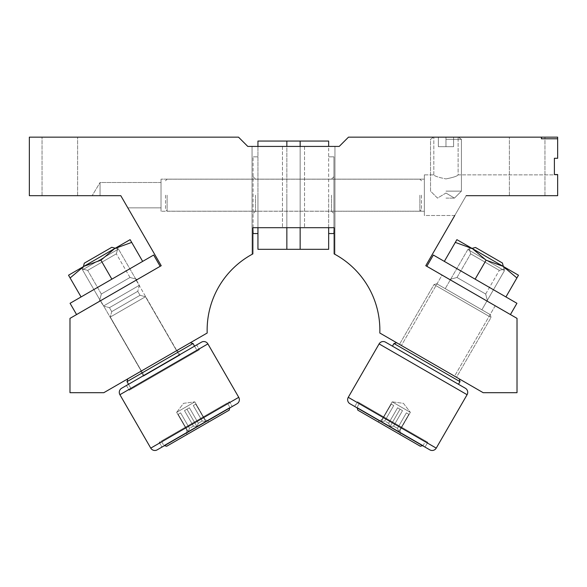 <?xml version="1.0" encoding="UTF-8"?>
<svg xmlns="http://www.w3.org/2000/svg" width="587" height="587" viewBox="0 0 587 587"><rect width="100%" height="100%" fill="white"/><g stroke="black" fill="none" stroke-linecap="round" stroke-linejoin="round"><path stroke-width="0.44" stroke-dasharray="2.94 2.2" d="M454.764 215.502L424.357 215.502L424.357 174.867L433.822 174.867C434.541 176.1 438.592 177.443 445.973 178.903C438.584 177.435 434.534 176.093 433.822 174.867C434.541 176.1 438.592 177.443 445.973 178.903C438.584 177.435 434.534 176.093 433.822 174.867L424.357 174.867L424.357 215.502L454.764 215.502L466.21 195.676L454.764 215.502L466.21 195.676L557.65 195.676L466.21 195.676L557.65 195.676L557.65 174.867L557.65 195.676L557.65 174.867L557.65 195.676L466.21 195.676L425.78 265.706L517.015 318.374L517.015 392.688L483.174 392.688L379.811 333.012A86.355 86.355 0 0 0 334.135 253.907L334.135 227.697L334.135 253.907L334.95 254.347L334.135 253.907L334.135 227.697L252.865 227.697L252.865 253.907L252.05 254.347L252.865 253.907L252.865 227.697L252.865 253.907A86.355 86.355 0 0 0 207.189 333.012L103.826 392.688L69.985 392.688L69.985 318.374L161.22 265.706L120.79 195.676L92.739 195.676L120.79 195.676L127.827 207.864L120.79 195.676L127.827 207.864L161.021 207.864L127.827 207.864M293.5 146.42L334.95 146.42L293.5 146.42M445.973 137.153L458.33 137.153L433.624 137.153L458.33 137.153L433.624 137.153L445.973 137.153L445.973 146.677L453.597 146.677L445.973 146.677L445.973 137.153L445.973 146.677L438.357 146.677L453.597 146.677L453.597 137.153L453.597 146.677L445.973 146.677L445.973 137.153M424.357 211.239L334.95 211.239L334.95 179.13L334.95 211.239L334.95 179.13L334.95 211.239L424.357 211.239L424.357 179.13L334.95 179.13L424.357 179.13L424.357 211.239M445.973 178.903C453.369 177.435 457.42 176.093 458.124 174.867C457.405 176.1 453.355 177.443 445.973 178.903C453.369 177.435 457.42 176.093 458.124 174.867C457.405 176.1 453.355 177.443 445.973 178.903M557.65 174.867L458.124 174.867L458.124 137.153L458.124 174.867L557.65 174.867M252.05 211.239L161.021 211.239L161.021 179.13L161.021 211.239L161.021 179.13L161.021 211.239L252.05 211.239L252.05 179.13L161.021 179.13L252.05 179.13L252.05 211.239M100.061 195.676L100.061 182.506L100.061 195.676L100.061 182.506L161.021 182.506L161.021 207.864L161.021 182.506L161.021 207.864L161.021 182.506L100.061 182.506L92.445 195.185L92.739 195.676L92.445 195.185L100.061 182.506L100.061 195.676L120.79 195.676L29.35 195.676L29.35 137.153L238.513 137.153L247.78 146.42L339.22 146.42L348.487 137.153L557.65 137.153L541.397 137.153L541.397 138.781L557.65 138.781L557.65 137.153L557.65 158.285L554.399 158.285L554.399 174.544L557.65 174.544L557.65 195.676L466.21 195.676M424.357 174.867L424.357 215.502L424.357 174.867M495.201 305.783L454.558 376.164L401.42 345.486L454.558 376.164L401.42 345.486L454.558 376.164L495.201 305.783L442.055 275.098L401.42 345.486L442.055 275.098L495.201 305.783M136.147 280.175L176.782 350.564L141.24 371.087L176.782 350.564L141.24 371.087L176.782 350.564L136.147 280.175L100.597 300.698L141.24 371.087L100.597 300.698L136.147 280.175M59.83 137.153L42.051 137.153L59.83 137.153M59.83 195.676L42.051 195.676L59.83 195.676M527.17 137.153L509.391 137.153L527.17 137.153M527.17 195.676L509.391 195.676L527.17 195.676M334.95 254.347L334.95 146.42L334.95 254.347M293.5 227.697L304.55 227.697L293.5 227.697M334.135 227.697L252.865 227.697M257.942 227.697L257.942 141.056L257.942 233.545L253.063 233.545L253.063 156.824L253.063 227.697L333.937 227.697L333.937 156.824L333.937 233.545L333.937 156.824L333.937 233.545L328.654 233.545L328.654 146.42M252.05 254.347L252.05 146.42L252.05 254.347M286.845 227.697L286.845 146.42M300.155 227.697L300.155 141.056L286.845 141.056L286.845 249.314L286.845 195.185L286.845 249.314L300.155 249.314L300.155 146.42M255.506 195.185L255.506 211.239L255.506 195.185M286.845 141.056L257.942 141.056L257.942 233.545L257.942 146.42M300.155 141.056L300.155 195.185L300.155 141.056L328.654 141.056L328.654 233.545M331.494 195.185L331.494 211.239L331.494 195.185M328.654 227.697L328.654 195.185L328.654 249.314L300.155 249.314M257.942 233.545L257.942 195.185L257.942 249.314L257.942 195.185L257.942 249.314L286.845 249.314M421.495 195.185L421.495 209.588L421.495 195.185M419.896 195.185L419.896 211.188L419.896 195.185M165.505 195.185L165.505 209.588L165.505 195.185M167.104 195.185L167.104 211.188L167.104 195.185M445.973 198.113L454.441 198.113L445.973 198.113M445.973 191.135L461.419 191.135L445.973 191.135M445.973 139.317L461.419 139.317L445.973 139.317M438.357 146.677L438.357 137.153L438.357 146.677L445.973 146.677L438.357 146.677L438.357 137.153L438.357 146.677M453.597 146.677L453.597 137.153L453.597 146.677M101.338 294.028L99.364 301.402L137.373 279.456L99.364 301.402L137.373 279.456L99.364 301.402L101.338 294.028L87.683 270.38L80.316 268.406L118.325 246.459L80.316 268.406L118.325 246.459L80.316 268.406L87.683 270.38L116.343 253.833L118.325 246.459L116.343 253.833L87.683 270.38L116.343 253.833L87.683 270.38L101.338 294.028L129.998 277.482L137.373 279.456L129.998 277.482L101.338 294.028L129.998 277.482L116.343 253.833L129.998 277.482L101.338 294.028M160.163 266.3L76.574 314.559L160.163 266.3L76.574 314.559L70.073 303.296L153.655 255.037M111.868 279.163L81.072 296.941L142.656 261.384L111.868 279.163L100.905 260.18L114.714 248.543L131.701 242.402L130.109 239.657L83.919 266.322L100.905 260.18L114.714 248.543L131.701 242.402L130.109 239.657L131.701 242.402L114.714 248.543L100.905 260.18L83.919 266.322L68.525 275.215L70.11 277.967L83.919 266.322L70.11 277.967L68.525 275.215L70.11 277.967L83.919 266.322L100.905 260.18L111.868 279.163L142.656 261.384L131.701 242.402L142.656 261.384L81.072 296.941L111.868 279.163L100.905 260.18M81.072 296.941L70.11 277.967M142.656 261.384L131.701 242.402M114.714 248.543L83.919 266.322L114.714 248.543M68.525 275.215L83.919 266.322L68.525 275.215M457.002 277.482L449.627 279.456L487.636 301.402L449.627 279.456L487.636 301.402L449.627 279.456L457.002 277.482L470.657 253.833L468.675 246.459L506.684 268.406L468.675 246.459L506.684 268.406L468.675 246.459L470.657 253.833L499.317 270.38L506.684 268.406L499.317 270.38L470.657 253.833L499.317 270.38L470.657 253.833L457.002 277.482L485.662 294.028L487.636 301.402L485.662 294.028L457.002 277.482L485.662 294.028L499.317 270.38L485.662 294.028L457.002 277.482M433.345 255.037L516.927 303.296L510.426 314.559L426.837 266.3L510.426 314.559L426.837 266.3L433.345 255.037L516.927 303.296L433.345 255.037M475.132 279.163L505.928 296.941L475.132 279.163L486.095 260.18L503.081 266.322L516.89 277.967L518.475 275.215L472.286 248.543L486.095 260.18L503.081 266.322L516.89 277.967L518.475 275.215L516.89 277.967L503.081 266.322L486.095 260.18L472.286 248.543L456.891 239.657L455.299 242.402L472.286 248.543L455.299 242.402L456.891 239.657L455.299 242.402L472.286 248.543L486.095 260.18L475.132 279.163L505.928 296.941L516.89 277.967L505.928 296.941L444.344 261.384L475.132 279.163L486.095 260.18M444.344 261.384L455.299 242.402M505.928 296.941L516.89 277.967M518.475 275.215L506.684 268.406M136.338 280.05L118.464 249.093L82.525 269.844L118.464 249.093L115.25 248.235L118.464 249.093L82.525 269.844L83.383 266.63L82.525 269.844L118.464 249.093L139.361 285.297L137.747 291.328L140.036 295.283L137.747 291.328L109.453 307.661L137.747 291.328L109.453 307.661L103.422 306.047L139.361 285.297L103.422 306.047L139.361 285.297L103.422 306.047L100.406 300.815L103.422 306.047L109.453 307.661L111.735 311.616L140.036 295.283L145.473 296.736L179.365 355.443L144.175 375.761L179.365 355.443L144.175 375.761L179.365 355.443L145.473 296.736L110.283 317.061L145.473 296.736L110.283 317.061L144.175 375.761L110.283 317.061L145.473 296.736L140.036 295.283L111.735 311.616L110.283 317.061L111.735 311.616L140.036 295.283L111.735 311.616L109.453 307.661L137.747 291.328L139.361 285.297L136.345 280.065M82.525 269.844L100.399 300.801L82.525 269.844M84.315 263.167L111.779 247.303M176.643 412.338L194.803 401.853L176.643 412.338L186.798 429.919L178.147 414.29L180.605 412.866L189.535 428.341L193.417 426.096L184.487 410.629L189.403 407.789L198.333 423.256L202.214 421.011L193.284 405.544L195.742 404.127L204.958 419.434L194.803 401.853L185.727 407.099L194.803 401.853L204.958 419.434L209.038 421.789L186.798 434.629L209.038 421.789L186.798 434.629L209.038 421.789L204.958 419.434L205.751 421.466L202.214 421.011L205.751 421.466L195.742 404.127L205.751 421.466L195.742 404.127L193.284 405.544L195.742 404.127L193.284 405.544L202.214 421.011L198.333 423.256L196.953 426.544L198.333 423.256L189.403 407.789L186.945 409.205L196.953 426.544L193.417 426.096L196.953 426.544L198.333 423.256L202.214 421.011L193.284 405.544L195.742 404.127L205.751 421.466L202.214 421.011L205.751 421.466L195.742 404.127L205.751 421.466L195.742 404.127L193.284 405.544L195.742 404.127L193.284 405.544L202.214 421.011L198.333 423.256L196.953 426.544L193.417 426.096L189.535 428.341L188.156 431.628L189.535 428.341L180.605 412.866L178.147 414.29L188.156 431.628L187.077 429.757L188.156 431.628L189.535 428.341L193.417 426.096L184.487 410.629L186.945 409.205L196.953 426.544L193.417 426.096L189.535 428.341L188.156 431.628L186.798 429.919L186.798 434.629L186.798 429.919L176.643 412.338L183.555 403.335L194.803 401.853L183.555 403.335L176.643 412.338M140.704 371.38L143.47 376.164L180.07 355.032L143.47 376.164L180.07 355.032L143.47 376.164L140.704 371.38L177.303 350.248L180.07 355.032L177.303 350.248L140.704 371.38M229.766 407.95L229.172 410.166L166.664 446.252L229.172 410.166L166.664 446.252L163.89 445.511L229.913 407.393L163.89 445.511L229.913 407.393L163.89 445.511L164.441 445.658M127.753 378.857L190.276 342.779L127.746 378.879M128.531 384.272L131.297 389.064L127.012 381.638L193.035 343.512L127.012 381.638L193.035 343.512L197.32 350.945L131.297 389.064L197.32 350.945L131.297 389.064L197.32 350.945L194.554 346.154M227.352 402.961L161.33 441.079L163.89 445.511L161.33 441.079L227.352 402.961L229.913 407.393L227.352 402.961L161.33 441.079L227.352 402.961M159.216 442.297L161.983 447.081L232.225 406.527L161.983 447.081L232.225 406.527L161.983 447.081L159.216 442.297L229.466 401.743L232.225 406.527L229.466 401.743L159.216 442.297M126.425 385.49L129.184 390.282L199.433 349.72L129.184 390.282L199.433 349.72L129.184 390.282L126.425 385.49L196.667 344.936L199.433 349.72L196.667 344.936L126.425 385.49L196.667 344.936M189.403 407.789L184.487 410.629L193.417 426.096L184.487 410.629L186.945 409.205L196.953 426.544L186.945 409.205L189.403 407.789L198.333 423.256L189.403 407.789L184.487 410.629L189.403 407.789M180.605 412.866L178.147 414.29L188.156 431.628L178.147 414.29L180.605 412.866L178.147 414.29L188.156 431.628L178.147 414.29L180.605 412.866L189.535 428.341L180.605 412.866L178.147 414.29L180.605 412.866M237.016 403.761L157.191 449.847L237.016 403.761A4.711 4.711 0 0 0 238.74 397.326L150.756 448.123A4.711 4.711 0 0 0 157.191 449.847L237.016 403.761M201.458 342.17L121.634 388.256L201.458 342.17A4.711 4.711 0 0 1 207.893 343.901L238.74 397.326M503.345 266.476L504.468 270.666L502.413 263.005L475.492 247.465L502.413 263.005L475.492 247.465L467.832 249.512L504.468 270.666L481.876 309.804L445.232 288.65L481.876 309.804L445.232 288.65L481.876 309.804L504.468 270.666L467.832 249.512L445.232 288.65L467.832 249.512L504.468 270.666L467.832 249.512L472.021 248.389M436.809 283.785L490.299 314.669L491.048 317.442L456.503 377.272L399.49 344.356L456.503 377.272L399.49 344.356L456.503 377.272L491.048 317.442L434.028 284.526L491.048 317.442L434.028 284.526L399.49 344.356L434.028 284.526L491.048 317.442L490.299 314.669L436.809 283.785L434.028 284.526L436.809 283.785L490.299 314.669L436.809 283.785M459.247 378.857L396.746 342.771L459.247 378.857L396.724 342.779L459.247 378.857L459.988 381.638L393.965 343.512L459.988 381.638L393.965 343.512L392.446 346.154L458.469 384.272M392.197 401.853L410.357 412.338L392.197 401.853L382.042 419.434L391.258 404.127L393.716 405.544L384.786 421.011L388.667 423.256L397.597 407.789L402.513 410.629L393.584 426.096L397.465 428.341L406.395 412.866L408.853 414.29L400.202 429.919L410.357 412.338L401.273 407.099L410.357 412.338L400.202 429.919L400.202 434.629L377.962 421.789L400.202 434.629L377.962 421.789L400.202 434.629L400.202 429.919L398.844 431.628L397.465 428.341L398.844 431.628L408.853 414.29L398.844 431.628L408.853 414.29L406.395 412.866L408.853 414.29L406.395 412.866L397.465 428.341L393.584 426.096L390.047 426.544L393.584 426.096L402.513 410.629L400.055 409.205L390.047 426.544L388.667 423.256L390.047 426.544L393.584 426.096L397.465 428.341L406.395 412.866L408.853 414.29L398.844 431.628L397.465 428.341L398.844 431.628L408.853 414.29L398.844 431.628L408.853 414.29L406.395 412.866L408.853 414.29L406.395 412.866L397.465 428.341L393.584 426.096L390.047 426.544L388.667 423.256L384.786 421.011L381.249 421.466L384.786 421.011L393.716 405.544L391.258 404.127L381.249 421.466L382.328 419.595L381.249 421.466L384.786 421.011L388.667 423.256L397.597 407.789L400.055 409.205L390.047 426.544L388.667 423.256L384.786 421.011L381.249 421.466L382.042 419.434L377.962 421.789L382.042 419.434L392.197 401.853L403.445 403.335L410.357 412.338L403.445 403.335L392.197 401.853M420.336 446.252L357.828 410.166L420.336 446.252L357.828 410.166L357.087 407.393L423.11 445.511L357.087 407.393L423.11 445.511L357.087 407.393L357.234 407.95M422.559 445.658L423.11 445.511L425.67 441.079L359.648 402.961L357.087 407.393L359.648 402.961L425.67 441.079L359.648 402.961L425.67 441.079L423.11 445.511L422.559 445.658M354.775 406.527L357.534 401.743L427.784 442.297L357.534 401.743L354.775 406.527L425.017 447.081L354.775 406.527L425.017 447.081L354.775 406.527L425.017 447.081L427.784 442.297L357.534 401.743L427.784 442.297L425.017 447.081M402.513 410.629L397.597 407.789L388.667 423.256L397.597 407.789L400.055 409.205L390.047 426.544L400.055 409.205L402.513 410.629L393.584 426.096L402.513 410.629L397.597 407.789L402.513 410.629M393.716 405.544L391.258 404.127L381.249 421.466L391.258 404.127L393.716 405.544L391.258 404.127L381.249 421.466L391.258 404.127L393.716 405.544L384.786 421.011L393.716 405.544L391.258 404.127L393.716 405.544M348.26 397.326L436.244 448.123A4.711 4.711 0 0 1 429.809 449.847L349.984 403.761A4.711 4.711 0 0 1 348.26 397.326L436.244 448.123L348.26 397.326L379.107 343.901L467.091 394.699A4.711 4.711 0 0 0 465.366 388.256L385.542 342.17L465.366 388.256M429.809 449.847L349.984 403.761M119.909 394.699L207.893 343.901M467.091 394.699L379.107 343.901L467.091 394.699M282.45 146.42L282.45 227.697L282.45 146.42M433.822 174.867L433.822 137.153L433.822 174.867M42.051 195.676L42.051 137.153L42.051 195.676M509.391 195.676L509.391 137.153L509.391 195.676M544.949 195.676L544.949 137.153L544.949 195.676M77.609 195.676L77.609 137.153L77.609 195.676M304.55 146.42L304.55 227.697L304.55 146.42M255.506 211.239L253.063 213.675L255.506 211.239L331.494 211.239L333.937 213.675L331.494 211.239L255.506 211.239M257.942 156.824L253.063 156.824L257.942 156.824M333.937 156.824L328.654 156.824L333.937 156.824M331.494 179.13L255.506 179.13L253.063 176.694L255.506 179.13L331.494 179.13L333.937 176.694L331.494 179.13M421.495 180.789L419.896 179.189L167.104 179.189L419.896 179.189L421.495 180.789M165.505 180.789L167.104 179.189L165.505 180.789M167.104 211.188L419.896 211.188L421.495 209.588L419.896 211.188L167.104 211.188L165.505 209.588L167.104 211.188M445.973 193.028L437.513 198.113L430.535 191.135L430.535 139.317L433.624 137.153L430.535 139.317L430.535 191.135L437.513 198.113L445.973 193.028L454.441 198.113L461.419 191.135L461.419 139.317L458.33 137.153L461.419 139.317L461.419 191.135L454.441 198.113L445.973 193.028"/><path stroke-width="0.88" d="M328.654 233.545L333.937 233.545L334.135 227.697L334.135 253.907A86.355 86.355 0 0 1 379.811 333.012L483.174 392.688L517.015 392.688L517.015 318.374L425.78 265.706L454.764 215.502M127.827 207.864L120.79 195.676L100.061 195.676M334.135 227.697L252.865 227.697L253.063 233.545L257.942 233.545M466.21 195.676L557.65 195.676L557.65 174.544L554.399 174.544L554.399 158.285L557.65 158.285L557.65 137.153L348.487 137.153L339.22 146.42L247.78 146.42L238.513 137.153L29.35 137.153L29.35 195.676L120.79 195.676L161.22 265.706L69.985 318.374L69.985 392.688L103.826 392.688L207.189 333.012A86.355 86.355 0 0 1 252.865 253.907L252.865 227.697M557.65 138.781L557.65 137.153L541.397 137.153L541.397 138.781L557.65 138.781M286.845 146.42L286.845 141.056L300.155 141.056L300.155 146.42M328.654 227.697L328.654 249.314L286.845 249.314L286.845 227.697M257.942 146.42L257.942 141.056L286.845 141.056M300.155 249.314L300.155 227.697M328.654 146.42L328.654 141.056L300.155 141.056M286.845 249.314L257.942 249.314L257.942 227.697M83.912 266.329L70.11 277.967L68.525 275.215L114.714 248.543L100.905 260.18L83.919 266.322M153.655 255.037L160.163 266.3L76.574 314.559L70.073 303.296L153.655 255.037L160.163 266.3M130.109 239.657L131.701 242.402L114.714 248.543L130.109 239.657M142.656 261.384L131.701 242.402M111.868 279.163L100.905 260.18M81.072 296.941L70.11 277.967M472.278 248.543L455.299 242.402L456.891 239.657L503.081 266.322L486.095 260.18L472.286 248.543M516.927 303.296L510.426 314.559L426.837 266.3L433.345 255.037L516.927 303.296M518.475 275.215L516.89 277.967L503.081 266.322L518.475 275.215L506.684 268.406M505.928 296.941L516.89 277.967M475.132 279.163L486.095 260.18M444.344 261.384L455.299 242.402M207.893 343.901L119.909 394.699L150.756 448.123A4.711 4.711 0 0 0 157.191 449.847L237.016 403.761A4.711 4.711 0 0 0 238.74 397.326L207.893 343.901A4.711 4.711 0 0 0 201.458 342.17L121.634 388.256A4.711 4.711 0 0 0 119.909 394.699L150.756 448.123L238.74 397.326M111.779 247.303L115.25 248.235L111.779 247.303L84.315 263.167L83.383 266.63L84.315 263.167M229.766 407.95L229.172 410.166L166.664 446.252L164.441 445.658M128.531 384.272L127.012 381.638L127.746 378.879L127.012 381.638L193.035 343.512L190.276 342.779L193.035 343.512L194.554 346.154M201.458 342.17L196.667 344.936M126.425 385.49L121.634 388.256A4.711 4.711 0 0 0 119.909 394.699M348.26 397.326A4.711 4.711 0 0 0 349.984 403.761L429.809 449.847A4.711 4.711 0 0 0 436.244 448.123L467.091 394.699A4.711 4.711 0 0 0 465.366 388.256L385.542 342.17A4.711 4.711 0 0 0 379.107 343.901L348.26 397.326L436.244 448.123L467.091 394.699L379.107 343.901A4.711 4.711 0 0 1 385.542 342.17L392.446 346.154L393.965 343.512L396.724 342.779L393.965 343.512L459.988 381.638L458.469 384.272L465.366 388.256M472.021 248.389L475.492 247.465L502.413 263.005L503.345 266.476M459.254 378.879L459.988 381.638L458.469 384.272M420.336 446.252L422.559 445.658L420.336 446.252L357.828 410.166L357.234 407.95M349.984 403.761L354.775 406.527M425.017 447.081L429.809 449.847"/></g></svg>
